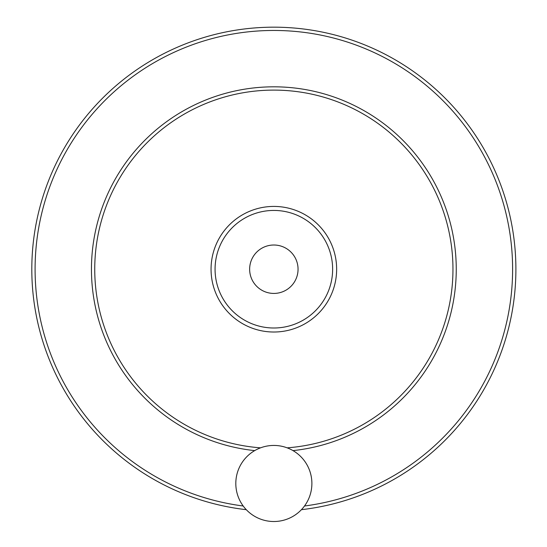 <?xml version="1.0" encoding="UTF-8"?>
<svg xmlns="http://www.w3.org/2000/svg" width="547" height="547" viewBox="0 0 547 547"><rect width="100%" height="100%" fill="white"/><g stroke="black" fill="none" stroke-linecap="round" stroke-linejoin="round"><path stroke-width="0.82" d="M235.812 483.473A38.037 38.037 0 0 0 292.871 516.416A38.037 38.037 0 0 0 292.871 450.537A38.037 38.037 0 0 0 235.812 483.473M298.053 269.22A24.205 24.205 0 0 1 261.746 290.183A24.205 24.205 0 0 1 261.746 248.256A24.205 24.205 0 0 1 298.053 269.22M31.808 269.22A242.041 242.041 0 0 0 246.287 509.688A242.041 242.041 0 0 1 31.808 269.22A242.041 242.041 0 0 1 264.645 27.35A242.041 242.041 0 0 1 515.192 250.82A242.041 242.041 0 0 1 301.411 509.688A242.041 242.041 0 0 0 515.192 250.82A242.041 242.041 0 0 0 264.645 27.35A242.041 242.041 0 0 0 31.808 269.22M287.141 447.836A179.115 179.115 0 0 0 452.745 260.358A179.115 179.115 0 0 0 269.418 90.159A179.115 179.115 0 0 0 94.74 269.22A179.115 179.115 0 0 0 260.563 447.836M215.067 269.22A58.782 58.782 0 0 0 303.243 320.125A58.782 58.782 0 0 0 303.243 218.315A58.782 58.782 0 0 0 215.067 269.22M304.494 506.002A238.759 238.759 0 0 0 511.732 248.755A238.759 238.759 0 0 0 263.606 30.68A238.759 238.759 0 0 0 35.09 269.22A238.759 238.759 0 0 0 243.203 506.002M292.994 450.612A182.397 182.397 0 0 0 455.801 256.447A182.397 182.397 0 0 0 267.456 86.932A182.397 182.397 0 0 0 91.452 269.22A182.397 182.397 0 0 0 254.711 450.612M211.053 269.22A62.796 62.796 0 0 0 305.247 323.605A62.796 62.796 0 0 0 305.247 214.834A62.796 62.796 0 0 0 211.053 269.22"/></g></svg>
